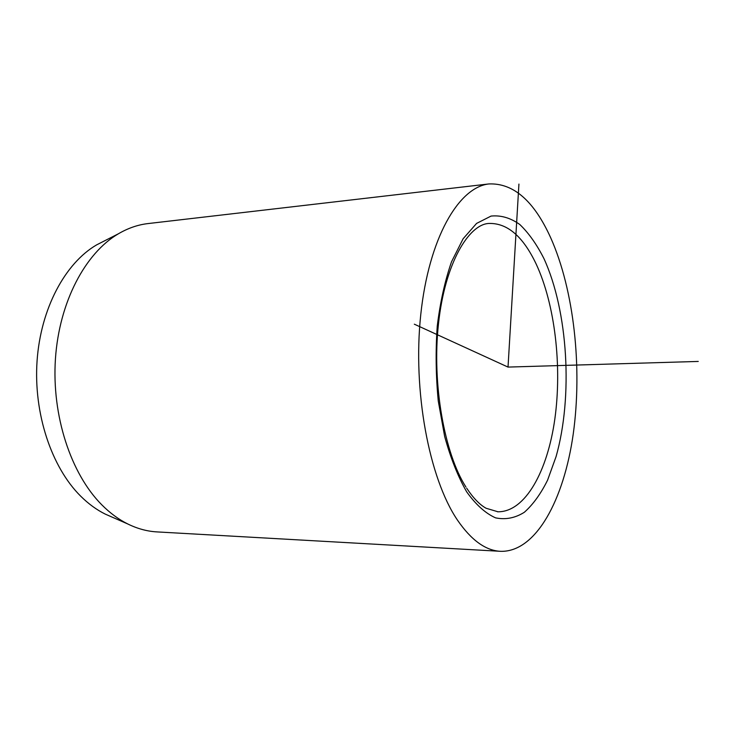 <?xml version="1.0" encoding="UTF-8"?>
<svg xmlns="http://www.w3.org/2000/svg" width="735" height="735" viewBox="0 0 735 735"><rect width="100%" height="100%" fill="white"/><g stroke="black" fill="none" stroke-linecap="round" stroke-linejoin="round"><path stroke-width="1.1" d="M105.307 240.464L96.551 244.92C65.213 263.204 40.682 308.461 37.062 361.004C33.461 413.529 51.523 467.267 80.648 496.134C88.411 503.833 96.616 509.824 105.27 514.114L112.198 517.146M148.635 223.504L147.441 223.642C137.546 224.873 127.862 228.254 118.399 233.785C85.361 253.088 59.259 301.855 55.437 358.79C51.625 415.707 70.937 473.919 101.788 504.816C110.002 513.067 118.666 519.452 127.798 523.981C137.592 528.796 147.469 531.442 157.419 531.929L500.066 551.287M457.39 520.003C429.084 478.274 412.574 390.836 420.769 314.516C428.854 238.048 458.686 187.177 488.913 183.943C513.434 182.932 534.051 200.94 550.781 237.965C574.081 290.261 582.469 367.776 573.245 433.944C563.966 499.772 535.99 552.104 500.801 551.333C485.762 550.717 471.291 540.271 457.39 520.003M414.329 324.19L508.023 367.087L518.928 184.072M508.023 367.087L698.25 361.436M466.707 491.88C458.006 476.712 450.656 458.236 444.657 436.471L438.271 401.053C435.837 375.888 435.497 350.871 437.261 326C440.237 302.012 444.987 280.605 451.529 261.779L463.114 238.774L476.583 223.412L491.053 216.081C500.93 215.079 510.513 217.891 519.792 224.497C528.713 233.032 536.761 244.406 543.946 258.61C568.082 311.125 573.107 396.643 556.064 456.637L547.593 480.13C540.822 493.801 533.068 504.522 524.34 512.277C515.171 518.046 505.588 519.911 495.583 517.863C485.541 513.397 475.912 504.734 466.707 491.88M465.916 487.002C444.491 453.67 431.785 383.753 438.501 323.648C444.969 263.038 468.82 224.542 488.628 223.468C507.132 222.769 522.962 236.257 536.118 263.929C555.008 304.382 562.165 366.269 554.851 418.922C547.52 471.392 525.222 512.038 497.962 511.78L486.083 508.252C479.679 504.706 473.202 498.008 466.661 488.159M96.551 244.92L118.399 233.785M105.27 514.114L127.798 523.981M488.913 183.943L147.441 223.642M497.962 511.78L497.393 511.753"/></g></svg>
